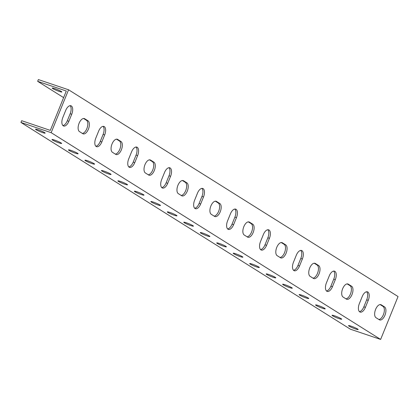 <?xml version="1.0" encoding="UTF-8"?>
<svg xmlns="http://www.w3.org/2000/svg" width="419" height="419" viewBox="0 0 419 419"><rect width="100%" height="100%" fill="white"/><g stroke="black" fill="none" stroke-linecap="round" stroke-linejoin="round"><path stroke-width="0.63" d="M66.909 93.882L68.575 89.786L398.05 296.547L380.635 339.427L51.16 132.671L66.909 93.882M79.49 131.618A6.982 3.493 -71.3 0 1 78.934 123.673A6.982 3.493 -71.3 0 1 84.345 118.567A6.982 3.493 -71.3 0 1 84.717 118.75L88.016 120.813A6.982 3.493 -71.3 0 1 88.571 128.764A6.982 3.493 -71.3 0 1 83.161 133.865A6.982 3.493 -71.3 0 1 82.784 133.687L79.49 131.618M112.439 152.296A6.982 3.493 -71.3 0 1 111.883 144.351A6.982 3.493 -71.3 0 1 117.289 139.244A6.982 3.493 -71.3 0 1 117.666 139.422L120.96 141.491A6.982 3.493 -71.3 0 1 121.52 149.436A6.982 3.493 -71.3 0 1 116.11 154.543A6.982 3.493 -71.3 0 1 115.733 154.365L112.439 152.296M145.388 172.974A6.982 3.493 -71.3 0 1 144.833 165.028A6.982 3.493 -71.3 0 1 150.238 159.922A6.982 3.493 -71.3 0 1 150.615 160.1L153.909 162.169A6.982 3.493 -71.3 0 1 154.464 170.114A6.982 3.493 -71.3 0 1 149.059 175.221A6.982 3.493 -71.3 0 1 148.682 175.042L145.388 172.974M178.337 193.651A6.982 3.493 -71.3 0 1 177.776 185.701A6.982 3.493 -71.3 0 1 183.187 180.594A6.982 3.493 -71.3 0 1 183.564 180.778L186.858 182.841A6.982 3.493 -71.3 0 1 187.413 190.792A6.982 3.493 -71.3 0 1 182.008 195.898A6.982 3.493 -71.3 0 1 181.631 195.715L178.337 193.651M211.281 214.324A6.982 3.493 -71.3 0 1 210.726 206.378A6.982 3.493 -71.3 0 1 216.136 201.272A6.982 3.493 -71.3 0 1 216.508 201.45L219.807 203.519A6.982 3.493 -71.3 0 1 220.363 211.464A6.982 3.493 -71.3 0 1 214.952 216.571A6.982 3.493 -71.3 0 1 214.575 216.393L211.281 214.324M244.23 235.001A6.982 3.493 -71.3 0 1 243.675 227.056A6.982 3.493 -71.3 0 1 249.08 221.95A6.982 3.493 -71.3 0 1 249.457 222.128L252.751 224.196A6.982 3.493 -71.3 0 1 253.312 232.142A6.982 3.493 -71.3 0 1 247.901 237.248A6.982 3.493 -71.3 0 1 247.524 237.07L244.23 235.001M277.179 255.679A6.982 3.493 -71.3 0 1 276.624 247.729A6.982 3.493 -71.3 0 1 282.029 242.622A6.982 3.493 -71.3 0 1 282.406 242.805L285.7 244.869A6.982 3.493 -71.3 0 1 286.256 252.819A6.982 3.493 -71.3 0 1 280.85 257.926A6.982 3.493 -71.3 0 1 280.473 257.743L277.179 255.679M310.128 276.351A6.982 3.493 -71.3 0 1 309.568 268.406A6.982 3.493 -71.3 0 1 314.978 263.3A6.982 3.493 -71.3 0 1 315.355 263.478L318.65 265.546A6.982 3.493 -71.3 0 1 319.205 273.492A6.982 3.493 -71.3 0 1 313.8 278.598A6.982 3.493 -71.3 0 1 313.422 278.42L310.128 276.351M343.072 297.029A6.982 3.493 -71.3 0 1 342.517 289.084A6.982 3.493 -71.3 0 1 347.927 283.977A6.982 3.493 -71.3 0 1 348.299 284.155L351.599 286.224A6.982 3.493 -71.3 0 1 352.154 294.169A6.982 3.493 -71.3 0 1 346.743 299.276A6.982 3.493 -71.3 0 1 346.366 299.098L343.072 297.029M376.021 317.707A6.982 3.493 -71.3 0 1 375.466 309.756A6.982 3.493 -71.3 0 1 380.871 304.65A6.982 3.493 -71.3 0 1 381.248 304.833L384.542 306.897A6.982 3.493 -71.3 0 1 385.103 314.847A6.982 3.493 -71.3 0 1 379.693 319.954A6.982 3.493 -71.3 0 1 379.315 319.77L376.021 317.707M365.405 307.368A6.982 3.493 -71.3 0 1 360.146 312.092A6.982 3.493 -71.3 0 1 359.366 303.581L362.215 296.558A6.982 3.493 -71.3 0 1 367.473 291.839A6.982 3.493 -71.3 0 1 368.254 300.35L365.405 307.368L363.839 306.839L366.693 299.821A6.982 3.493 108.7 0 0 366.625 291.76M332.456 286.696A6.982 3.493 -71.3 0 1 327.197 291.415A6.982 3.493 -71.3 0 1 326.417 282.904L329.266 275.88A6.982 3.493 -71.3 0 1 334.524 271.161A6.982 3.493 -71.3 0 1 335.305 279.672L332.456 286.696L330.895 286.167L333.744 279.143A6.982 3.493 108.7 0 0 333.681 271.083M299.506 266.018A6.982 3.493 -71.3 0 1 294.253 270.737A6.982 3.493 -71.3 0 1 293.468 262.226L296.317 255.208A6.982 3.493 -71.3 0 1 301.575 250.483A6.982 3.493 -71.3 0 1 302.361 258.994L299.506 266.018L297.946 265.489L300.795 258.465A6.982 3.493 108.7 0 0 300.732 250.41M266.563 245.34A6.982 3.493 -71.3 0 1 261.304 250.064A6.982 3.493 -71.3 0 1 260.518 241.554L263.373 234.53A6.982 3.493 -71.3 0 1 268.626 229.811A6.982 3.493 -71.3 0 1 269.412 238.322L266.563 245.34L264.997 244.811L267.851 237.793A6.982 3.493 108.7 0 0 267.783 229.732M233.613 224.668A6.982 3.493 -71.3 0 1 228.355 229.387A6.982 3.493 -71.3 0 1 227.575 220.876L230.424 213.852A6.982 3.493 -71.3 0 1 235.682 209.133A6.982 3.493 -71.3 0 1 236.463 217.644L233.613 224.668L232.047 224.139L234.902 217.115A6.982 3.493 108.7 0 0 234.834 209.055M200.664 203.99A6.982 3.493 -71.3 0 1 195.406 208.709A6.982 3.493 -71.3 0 1 194.626 200.198L197.475 193.18A6.982 3.493 -71.3 0 1 202.733 188.456A6.982 3.493 -71.3 0 1 203.514 196.967L200.664 203.99L199.104 203.461L201.953 196.438A6.982 3.493 108.7 0 0 201.89 188.377M167.715 183.313A6.982 3.493 -71.3 0 1 162.462 188.037A6.982 3.493 -71.3 0 1 161.676 179.526L164.526 172.502A6.982 3.493 -71.3 0 1 169.784 167.783A6.982 3.493 -71.3 0 1 170.57 176.294L167.715 183.313L166.154 182.784L169.004 175.765A6.982 3.493 108.7 0 0 168.941 167.705M134.771 162.64A6.982 3.493 -71.3 0 1 129.513 167.359A6.982 3.493 -71.3 0 1 128.727 158.848L131.582 151.825A6.982 3.493 -71.3 0 1 136.835 147.106A6.982 3.493 -71.3 0 1 137.621 155.617L134.771 162.64L133.205 162.111L136.06 155.088A6.982 3.493 108.7 0 0 135.992 147.027M101.822 141.962A6.982 3.493 -71.3 0 1 96.564 146.681A6.982 3.493 -71.3 0 1 95.783 138.17L98.633 131.152A6.982 3.493 -71.3 0 1 103.891 126.428A6.982 3.493 -71.3 0 1 104.671 134.939L101.822 141.962L100.256 141.433L103.111 134.41A6.982 3.493 108.7 0 0 103.043 126.349M68.873 121.285A6.982 3.493 -71.3 0 1 63.615 126.009A6.982 3.493 -71.3 0 1 62.834 117.498L65.683 110.475A6.982 3.493 -71.3 0 1 70.942 105.756A6.982 3.493 -71.3 0 1 71.722 114.267L68.873 121.285L67.312 120.756L70.162 113.738A6.982 3.493 108.7 0 0 70.099 105.677M63.615 97.622L37.652 81.328L38.365 79.573L68.575 89.786M380.635 339.427L350.425 329.214L20.95 122.453L51.16 132.671M349.074 326.134A5.206 0.534 22.1 0 1 348.524 325.621A5.206 0.534 22.1 0 1 353.547 327.082A5.206 0.534 22.1 0 1 358.172 329.538A5.206 0.534 22.1 0 1 354.406 328.564A5.206 0.534 22.1 0 1 349.074 326.134M332.602 315.795A5.206 0.534 22.1 0 1 332.047 315.282A5.206 0.534 22.1 0 1 337.075 316.743A5.206 0.534 22.1 0 1 341.695 319.199A5.206 0.534 22.1 0 1 337.934 318.231A5.206 0.534 22.1 0 1 332.602 315.795M316.13 305.456A5.206 0.534 22.1 0 1 315.575 304.943A5.206 0.534 22.1 0 1 320.598 306.404A5.206 0.534 22.1 0 1 325.223 308.861A5.206 0.534 22.1 0 1 321.462 307.892A5.206 0.534 22.1 0 1 316.13 305.456M299.653 295.117A5.206 0.534 22.1 0 1 299.103 294.604A5.206 0.534 22.1 0 1 304.126 296.071A5.206 0.534 22.1 0 1 308.751 298.522A5.206 0.534 22.1 0 1 304.985 297.553A5.206 0.534 22.1 0 1 299.653 295.117M283.181 284.784A5.206 0.534 22.1 0 1 282.626 284.265A5.206 0.534 22.1 0 1 287.654 285.732A5.206 0.534 22.1 0 1 292.273 288.183A5.206 0.534 22.1 0 1 288.513 287.214A5.206 0.534 22.1 0 1 283.181 284.784M266.704 274.445A5.206 0.534 22.1 0 1 266.154 273.932A5.206 0.534 22.1 0 1 271.177 275.393A5.206 0.534 22.1 0 1 275.802 277.849A5.206 0.534 22.1 0 1 272.041 276.875A5.206 0.534 22.1 0 1 266.704 274.445M250.232 264.106A5.206 0.534 22.1 0 1 249.677 263.593A5.206 0.534 22.1 0 1 254.705 265.054A5.206 0.534 22.1 0 1 259.324 267.511A5.206 0.534 22.1 0 1 255.564 266.536A5.206 0.534 22.1 0 1 250.232 264.106M233.76 253.767A5.206 0.534 22.1 0 1 233.205 253.254A5.206 0.534 22.1 0 1 238.233 254.715A5.206 0.534 22.1 0 1 242.852 257.172A5.206 0.534 22.1 0 1 239.092 256.203A5.206 0.534 22.1 0 1 233.76 253.767M217.283 243.429A5.206 0.534 22.1 0 1 216.733 242.915A5.206 0.534 22.1 0 1 221.756 244.377A5.206 0.534 22.1 0 1 226.38 246.833A5.206 0.534 22.1 0 1 222.615 245.864A5.206 0.534 22.1 0 1 217.283 243.429M200.811 233.09A5.206 0.534 22.1 0 1 200.256 232.576A5.206 0.534 22.1 0 1 205.284 234.043A5.206 0.534 22.1 0 1 209.903 236.494A5.206 0.534 22.1 0 1 206.143 235.525A5.206 0.534 22.1 0 1 200.811 233.09M184.339 222.756A5.206 0.534 22.1 0 1 183.784 222.238A5.206 0.534 22.1 0 1 188.807 223.704A5.206 0.534 22.1 0 1 193.431 226.155A5.206 0.534 22.1 0 1 189.671 225.186A5.206 0.534 22.1 0 1 184.339 222.756M167.862 212.417A5.206 0.534 22.1 0 1 167.312 211.904A5.206 0.534 22.1 0 1 172.335 213.365A5.206 0.534 22.1 0 1 176.959 215.822A5.206 0.534 22.1 0 1 173.194 214.847A5.206 0.534 22.1 0 1 167.862 212.417M151.39 202.078A5.206 0.534 22.1 0 1 150.835 201.565A5.206 0.534 22.1 0 1 155.863 203.026A5.206 0.534 22.1 0 1 160.482 205.483A5.206 0.534 22.1 0 1 156.722 204.509A5.206 0.534 22.1 0 1 151.39 202.078M134.913 191.74A5.206 0.534 22.1 0 1 134.363 191.226A5.206 0.534 22.1 0 1 139.386 192.688A5.206 0.534 22.1 0 1 144.01 195.144A5.206 0.534 22.1 0 1 140.25 194.175A5.206 0.534 22.1 0 1 134.913 191.74M118.441 181.401A5.206 0.534 22.1 0 1 117.886 180.888A5.206 0.534 22.1 0 1 122.914 182.349A5.206 0.534 22.1 0 1 127.533 184.805A5.206 0.534 22.1 0 1 123.773 183.836A5.206 0.534 22.1 0 1 118.441 181.401M101.969 171.062A5.206 0.534 22.1 0 1 101.414 170.549A5.206 0.534 22.1 0 1 106.442 172.015A5.206 0.534 22.1 0 1 111.061 174.466A5.206 0.534 22.1 0 1 107.301 173.497A5.206 0.534 22.1 0 1 101.969 171.062M85.492 160.728A5.206 0.534 22.1 0 1 84.942 160.21A5.206 0.534 22.1 0 1 89.965 161.676A5.206 0.534 22.1 0 1 94.589 164.128A5.206 0.534 22.1 0 1 90.823 163.159A5.206 0.534 22.1 0 1 85.492 160.728M69.02 150.39A5.206 0.534 22.1 0 1 68.465 149.876A5.206 0.534 22.1 0 1 73.493 151.338A5.206 0.534 22.1 0 1 78.112 153.794A5.206 0.534 22.1 0 1 74.352 152.82A5.206 0.534 22.1 0 1 69.02 150.39M52.548 140.051A5.206 0.534 22.1 0 1 51.993 139.537A5.206 0.534 22.1 0 1 57.015 140.999A5.206 0.534 22.1 0 1 61.64 143.455A5.206 0.534 22.1 0 1 57.88 142.481A5.206 0.534 22.1 0 1 52.548 140.051M36.071 129.712A5.206 0.534 22.1 0 1 35.521 129.199A5.206 0.534 22.1 0 1 40.543 130.66A5.206 0.534 22.1 0 1 45.168 133.116A5.206 0.534 22.1 0 1 41.402 132.147A5.206 0.534 22.1 0 1 36.071 129.712M37.652 81.328L66.296 91.012L50.311 130.388L21.662 120.698L20.95 122.453M82.365 133.425A6.982 3.493 108.7 0 0 87.252 127.517A6.982 3.493 108.7 0 0 86.45 120.284L83.575 118.483M115.314 154.103A6.982 3.493 108.7 0 0 120.201 148.19A6.982 3.493 108.7 0 0 119.399 140.962L116.524 139.16M148.263 174.775A6.982 3.493 108.7 0 0 153.15 168.867A6.982 3.493 108.7 0 0 152.348 161.64L149.473 159.833M181.212 195.453A6.982 3.493 108.7 0 0 186.094 189.545A6.982 3.493 108.7 0 0 185.292 182.312L182.422 180.51M214.156 216.131A6.982 3.493 108.7 0 0 219.043 210.218A6.982 3.493 108.7 0 0 218.241 202.99L215.366 201.188M247.105 236.803A6.982 3.493 108.7 0 0 251.992 230.895A6.982 3.493 108.7 0 0 251.191 223.667L248.315 221.861M280.054 257.481A6.982 3.493 108.7 0 0 284.941 251.573A6.982 3.493 108.7 0 0 284.14 244.34L281.264 242.538M313.003 278.158A6.982 3.493 108.7 0 0 317.885 272.245A6.982 3.493 108.7 0 0 317.083 265.018L314.213 263.216M345.947 298.831A6.982 3.493 108.7 0 0 350.834 292.923A6.982 3.493 108.7 0 0 350.033 285.695L347.157 283.888M378.896 319.508A6.982 3.493 108.7 0 0 383.783 313.601A6.982 3.493 108.7 0 0 382.982 306.368L380.106 304.566M359.429 311.642A6.982 3.493 108.7 0 0 363.839 306.839M326.48 290.964A6.982 3.493 108.7 0 0 330.895 286.167M293.53 270.286A6.982 3.493 108.7 0 0 297.946 265.489M260.587 249.609A6.982 3.493 108.7 0 0 264.997 244.811M227.637 228.936A6.982 3.493 108.7 0 0 232.047 224.139M194.688 208.259A6.982 3.493 108.7 0 0 199.104 203.461M161.739 187.581A6.982 3.493 108.7 0 0 166.154 182.784M128.795 166.909A6.982 3.493 108.7 0 0 133.205 162.111M95.846 146.231A6.982 3.493 108.7 0 0 100.256 141.433M62.897 125.553A6.982 3.493 108.7 0 0 67.312 120.756M61.315 91.473A5.206 0.534 22.1 0 1 61.865 91.986A5.206 0.534 22.1 0 1 56.843 90.525A5.206 0.534 22.1 0 1 52.218 88.074A5.206 0.534 22.1 0 1 55.978 89.043A5.206 0.534 22.1 0 1 61.315 91.473M83.936 118.483L84.717 118.75M86.45 120.284L88.016 120.813M116.88 139.16L117.666 139.422M119.399 140.962L120.96 141.491M149.829 159.833L150.615 160.1M152.348 161.64L153.909 162.169M182.778 180.51L183.564 180.778M185.292 182.312L186.858 182.841M215.727 201.188L216.508 201.45M218.241 202.99L219.807 203.519M248.671 221.861L249.457 222.128M251.191 223.667L252.751 224.196M281.62 242.538L282.406 242.805M284.14 244.34L285.7 244.869M314.569 263.216L315.355 263.478M317.083 265.018L318.65 265.546M347.519 283.888L348.299 284.155M350.033 285.695L351.599 286.224M380.462 304.566L381.248 304.833M382.982 306.368L384.542 306.897M366.693 299.821L368.254 300.35M333.744 279.143L335.305 279.672M300.795 258.465L302.361 258.994M267.851 237.793L269.412 238.322M234.902 217.115L236.463 217.644M201.953 196.438L203.514 196.967M169.004 175.765L170.57 176.294M136.06 155.088L137.621 155.617M103.111 134.41L104.671 134.939M70.162 113.738L71.722 114.267"/></g></svg>
